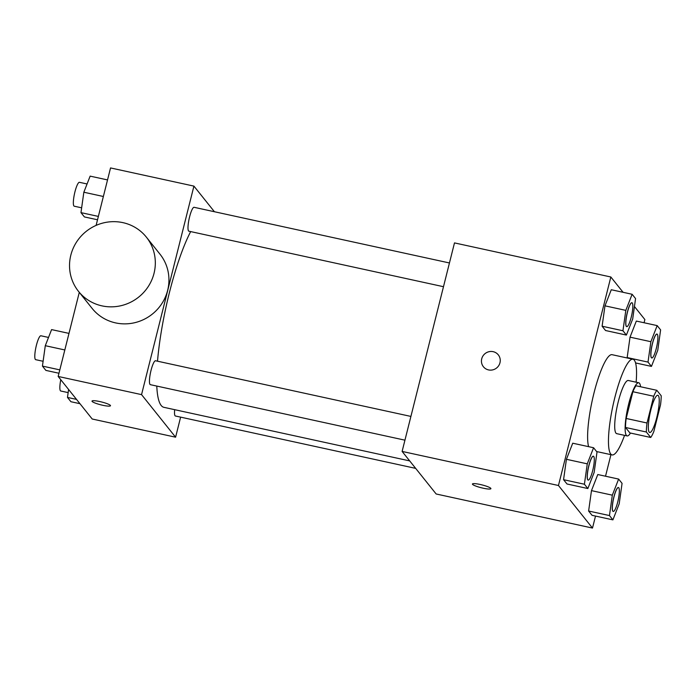 <?xml version="1.0" encoding="UTF-8"?>
<svg xmlns="http://www.w3.org/2000/svg" width="696" height="696" viewBox="0 0 696 696"><rect width="100%" height="100%" fill="white"/><g stroke="black" fill="none" stroke-linecap="round" stroke-linejoin="round"><path stroke-width="1.04" d="M656.754 417.609A19.044 3.75 -77.7 0 1 649.725 432.494A19.044 3.75 -77.7 0 1 650.116 413.085A19.044 3.75 -77.7 0 1 657.833 395.285A19.044 3.75 -77.7 0 1 656.754 417.609M661.2 395.763L656.833 390.308A25.856 5.089 -77.7 0 0 653.735 396.259L647.019 423.003A25.856 5.089 -77.7 0 0 646.358 432.007L650.725 437.471A25.856 5.089 -77.7 0 0 653.822 431.52L660.539 404.767A25.856 5.089 -77.7 0 0 661.2 395.763M646.358 432.007L625.513 427.466L629.88 432.921L650.725 437.471M625.513 427.466A25.856 5.089 -77.7 0 1 626.174 418.461L647.019 423.003M656.833 390.308L635.987 385.758A25.856 5.089 -77.7 0 0 632.89 391.717L626.174 418.461M640.555 386.759A27.205 5.359 102.3 0 0 638.728 382.765A27.205 5.359 102.3 0 0 628.175 406.099A27.205 5.359 102.3 0 0 626.383 435.409A27.205 5.359 102.3 0 0 627.139 435.922A27.205 5.359 102.3 0 0 630.463 433.051M627.139 435.922L616.717 433.651A27.205 5.359 -77.7 0 1 615.96 433.138A27.205 5.359 -77.7 0 1 617.752 403.828A27.205 5.359 -77.7 0 1 628.305 380.495L638.728 382.765M632.89 391.717L653.735 396.259M624.556 435.357A48.964 9.648 -77.7 0 1 612.08 454.914A48.964 9.648 -77.7 0 1 613.089 405.02A48.964 9.648 -77.7 0 1 632.942 359.232A48.964 9.648 -77.7 0 1 636.135 382.2M588.607 446.667A48.964 9.648 -77.7 0 1 594.236 392.048A48.964 9.648 -77.7 0 1 612.097 354.69L632.942 359.232M593.575 447.745L572.73 443.204L566.422 459.299L563.56 479.692L567.005 483.99L587.85 488.54L594.149 472.445L597.011 452.043L593.575 447.745L587.267 463.84L584.405 484.233L587.85 488.54M632.125 294.277L611.279 289.736L604.972 305.831L602.11 326.224L605.546 330.522L626.391 335.072L632.699 318.977L635.561 298.575L632.125 294.277L625.817 310.373L622.955 330.765L626.391 335.072M623.085 292.311L610.836 276.991L558.462 485.503L592.496 528.064L595.515 516.075M605.52 476.221L610.94 454.662M644.07 322.753L644.87 319.551L634.447 306.518M618.631 479.074L597.786 474.533L591.478 490.628L588.616 511.021L592.052 515.318L612.898 519.868L619.205 503.773L622.067 483.372L618.631 479.074L612.323 495.169L609.461 515.562L612.898 519.868M657.172 325.606L636.327 321.065L630.028 337.16L627.166 357.553L648.011 362.094L651.447 366.4L657.755 350.305L660.617 329.904L657.172 325.606L650.873 341.701L648.011 362.094M610.836 276.991L454.488 242.904L402.114 451.426L436.157 493.986L592.496 528.064M402.114 451.426L558.462 485.503M490.906 488.653A9.518 1.47 14.1 0 1 483.163 488.192A9.518 1.47 14.1 0 1 472.436 484.016A9.518 1.47 14.1 0 1 482.032 484.912A9.518 1.47 14.1 0 1 490.906 488.653A9.518 1.47 14.1 0 1 483.163 488.2A9.518 1.47 14.1 0 1 472.445 484.016M499.963 362.781A9.518 9.213 141.4 0 1 483.407 366.74A9.518 9.213 141.4 0 1 485.086 353.594A9.518 9.213 141.4 0 1 499.963 362.781M483.407 366.74A9.518 9.213 141.4 0 1 485.086 353.603A9.518 9.213 141.4 0 1 498.275 354.847M409.7 460.909L163.899 407.325A97.927 19.288 -77.7 0 1 156.783 386.071M157.514 361.198A97.927 19.288 -77.7 0 1 190.678 231.585M404.941 440.168L150.353 384.671A12.232 2.41 -77.7 0 1 150.606 372.203A12.232 2.41 -77.7 0 1 155.565 360.772L410.91 416.425M415.669 468.373L175.409 415.999A12.232 2.41 -77.7 0 1 174.661 409.674M443.491 286.7L188.903 231.202A12.232 2.41 -77.7 0 1 189.147 218.735A12.232 2.41 -77.7 0 1 194.106 207.304L449.451 262.966M214.411 211.723L193.923 186.11L141.549 394.623L175.592 437.192L180.629 417.13M79.292 292.355L58.168 376.449L141.549 394.623M58.168 376.449L92.211 419.009L175.592 437.192M102.73 405.272A9.518 1.47 14.1 0 1 92.011 401.087A9.518 1.47 14.1 0 1 101.607 401.983A9.518 1.47 14.1 0 1 110.481 405.733A9.518 1.47 14.1 0 1 102.73 405.272M193.923 186.11L110.542 167.936L96.109 225.391M146.351 237.127L159.967 254.153A43.439 42.047 141.4 0 1 167.649 290.345A43.439 42.047 141.4 0 1 134.833 322.674A43.439 42.047 141.4 0 1 92.124 308.406L78.509 291.38A43.439 42.047 141.4 0 1 86.165 231.411A43.439 42.047 141.4 0 1 146.351 237.127A43.439 42.047 141.4 0 1 154.034 273.319A43.439 42.047 141.4 0 1 121.217 305.648A43.439 42.047 141.4 0 1 78.509 291.38M107.532 179.925L90.141 176.131L83.842 192.226L80.971 212.628L84.416 216.926L97.518 219.779M83.842 192.226L103.373 196.489M80.971 212.628L98.362 216.412M81.649 207.817L74.246 206.207A12.232 2.41 -77.7 0 1 74.498 193.749A12.232 2.41 -77.7 0 1 79.457 182.309L87.07 183.97M68.591 389.482L67.477 397.425L70.922 401.723L79.953 403.689M67.477 397.425L76.517 399.391M68.156 392.614L60.752 391.004A12.232 2.41 -77.7 0 1 60.769 379.694M68.982 333.393L51.591 329.6L45.292 345.695L42.43 366.096L45.866 370.394L58.969 373.247M45.292 345.695L64.824 349.957M42.43 366.096L59.812 369.88M43.1 361.285L35.705 359.675A12.232 2.41 -77.7 0 1 35.948 347.217A12.232 2.41 -77.7 0 1 40.907 335.776L48.529 337.438M651.752 357.962A12.232 2.41 -77.7 0 1 651.708 357.953A12.232 2.41 -77.7 0 1 651.961 345.486A12.232 2.41 -77.7 0 1 656.92 334.054A12.232 2.41 -77.7 0 1 656.954 334.063M636.327 321.065L630.028 337.16L650.873 341.701M630.028 337.16L627.166 357.553M635.57 362.938L651.447 366.4M656.311 348.409A12.232 2.41 -77.7 0 1 651.787 357.97A12.232 2.41 -77.7 0 1 652.039 345.503A12.232 2.41 -77.7 0 1 656.998 334.071A12.232 2.41 -77.7 0 1 656.311 348.409M626.696 326.633A12.232 2.41 -77.7 0 1 626.652 326.624A12.232 2.41 -77.7 0 1 626.905 314.157A12.232 2.41 -77.7 0 1 631.864 302.725A12.232 2.41 -77.7 0 1 631.907 302.734M611.279 289.736L604.972 305.831L625.817 310.373M604.972 305.831L602.11 326.224L622.955 330.765M602.11 326.224L605.546 330.522M631.255 317.08A12.232 2.41 -77.7 0 1 626.739 326.642A12.232 2.41 -77.7 0 1 626.992 314.174A12.232 2.41 -77.7 0 1 631.951 302.743A12.232 2.41 -77.7 0 1 631.255 317.08M613.202 511.43A12.232 2.41 -77.7 0 1 613.159 511.421A12.232 2.41 -77.7 0 1 613.411 498.954A12.232 2.41 -77.7 0 1 618.37 487.522A12.232 2.41 -77.7 0 1 618.413 487.531M597.786 474.533L591.478 490.628L612.323 495.169M591.478 490.628L588.616 511.021L609.461 515.562M588.616 511.021L592.052 515.318M617.761 501.877A12.232 2.41 -77.7 0 1 613.246 511.438A12.232 2.41 -77.7 0 1 613.498 498.971A12.232 2.41 -77.7 0 1 618.448 487.539A12.232 2.41 -77.7 0 1 617.761 501.877M588.146 480.101A12.232 2.41 -77.7 0 1 588.103 480.092A12.232 2.41 -77.7 0 1 588.355 467.625A12.232 2.41 -77.7 0 1 593.314 456.193A12.232 2.41 -77.7 0 1 593.357 456.202M572.73 443.204L566.422 459.299L587.267 463.84M566.422 459.299L563.56 479.692L584.405 484.233M563.56 479.692L567.005 483.99M592.705 470.548A12.232 2.41 -77.7 0 1 588.19 480.11A12.232 2.41 -77.7 0 1 588.442 467.642A12.232 2.41 -77.7 0 1 593.401 456.211A12.232 2.41 -77.7 0 1 592.705 470.548M596.602 451.539L612.08 454.914"/></g></svg>
